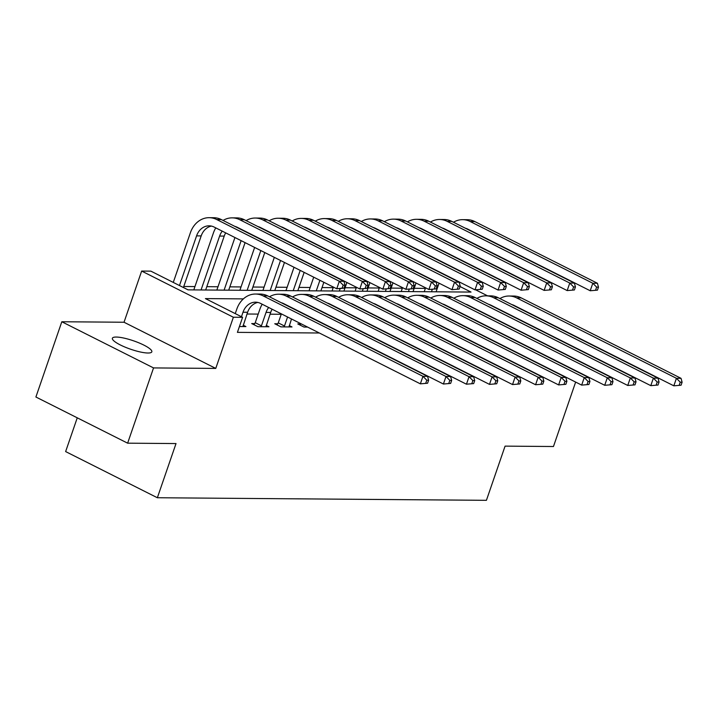 <?xml version="1.0" encoding="UTF-8"?>
<svg xmlns="http://www.w3.org/2000/svg" width="718" height="718" viewBox="0 0 718 718"><rect width="100%" height="100%" fill="white"/><g stroke="black" fill="none" stroke-linecap="round" stroke-linejoin="round"><path stroke-width="1.08" d="M522.955 355.859A20.858 4.452 19 0 0 523.673 355.913M116.235 337.047A20.858 4.452 19 0 0 112.385 338.241A20.858 4.452 19 0 0 125.201 347.171A20.858 4.452 19 0 0 147.971 353.014A20.858 4.452 19 0 0 151.821 351.82A20.858 4.452 19 0 0 139.005 342.89A20.858 4.452 19 0 0 116.235 337.047M77.257 417.822L65.634 451.577L157.359 497.745L486.418 500.32L505.077 446.129L553.461 446.515L575.648 382.075M157.359 497.745L176.018 443.562L127.633 443.177L35.9 397.009L61.811 321.754L153.544 367.921L215.759 368.415L233.377 317.239L141.652 271.063L150.87 271.144L188.053 289.857L471.026 292.073L460.05 286.554M215.759 368.415L124.026 322.238L61.811 321.754M124.026 322.238L141.652 271.063M425.379 288.376L414.196 288.295M402.34 288.196L391.157 288.106M379.292 288.017L368.11 287.927M356.254 287.837L345.071 287.747M333.206 287.658L322.023 287.568M310.167 287.478L298.984 287.388M287.119 287.299L275.936 287.209M264.08 287.119L252.898 287.029M241.033 286.94L229.85 286.85M217.994 286.76L206.811 286.67M194.946 286.572L183.772 286.491M127.633 443.177L153.544 367.921M243.393 298.885L205.411 298.589L242.594 317.311L237.416 332.362L319.357 332.999M341.786 333.179L342.396 333.179M364.825 333.358L365.444 333.358M387.873 333.538L388.483 333.538M410.911 333.717L411.531 333.726M433.959 333.897L434.569 333.906M456.998 334.076L457.608 334.085M480.037 334.256L480.656 334.265M503.085 334.435L503.695 334.444M281.241 314.278L270.058 314.188M258.193 314.098L247.01 314.008M239.417 326.537L245.915 326.591L243.16 325.2M254.71 323.594L251.704 323.567L257.897 326.681L268.954 326.771L266.199 325.389M277.749 323.773L274.743 323.746L280.944 326.869L292.002 326.95L289.246 325.568M300.788 323.953L297.782 323.926L303.983 327.049L307.582 327.076M330.011 327.246L330.621 327.255M353.05 327.426L353.669 327.435M376.25 327.39L376.708 327.614M399.136 327.794L399.746 327.794M422.337 327.749L422.794 327.973M445.223 328.153L445.833 328.153M468.423 328.108L468.881 328.332M491.309 328.512L491.92 328.512M530.099 370.874L530.71 370.874M553.138 371.053L553.757 371.053M576.186 371.233L576.796 371.233M242.594 317.311L233.377 317.239M475.711 289.866L487.594 295.843M242.908 326.564L247.611 312.267A16.29 13.436 90.4 0 1 257.834 302.44M241.454 316.737L243.007 312.231A16.29 13.436 90.4 0 1 255.527 302.179A16.29 13.436 90.4 0 1 260.58 303.418L420.362 383.843L422.956 376.313L263.174 295.897A24.439 20.149 -89.6 0 0 255.59 294.03A24.439 20.149 -89.6 0 0 236.805 309.108L235.253 313.613M427.587 383.232L420.362 383.843L427.587 383.232L428.628 380.226L426.788 380.208L425.747 383.215M426.788 380.208L422.956 376.313L427.569 376.349L267.778 295.933A24.439 20.149 -89.6 0 0 260.203 294.066L255.59 294.03M427.569 376.349L428.628 380.226M343.976 288.169L345.008 285.154L343.168 285.136L342.127 288.151L343.976 288.169L336.742 288.78L339.336 281.25L216.746 219.546A24.439 20.149 -89.6 0 0 209.162 217.68A24.439 20.149 -89.6 0 0 190.378 232.767L173.28 282.416M179.473 285.54L196.57 235.881A16.29 13.436 90.4 0 1 209.1 225.829A16.29 13.436 90.4 0 1 214.152 227.067L336.742 288.78L342.127 288.151M183.413 287.523L201.184 235.917A16.29 13.436 90.4 0 1 211.397 226.089M343.168 285.136L339.336 281.25L343.949 281.285L221.35 219.582A24.439 20.149 -89.6 0 0 213.767 217.716L209.162 217.68M343.949 281.285L345.008 285.154M265.947 326.753L270.659 312.447A16.29 13.436 90.4 0 1 272.131 309.234M254.028 324.733L255.231 322.705L261.424 325.828L266.046 312.411A16.29 13.436 90.4 0 1 268.676 307.492M261.424 325.828L260.903 326.708M262.205 304.235A24.439 20.149 -89.6 0 0 259.853 309.296L255.231 322.705M281.241 302.709A16.29 13.436 90.4 0 1 283.628 303.597L443.41 384.022L445.995 376.492L286.213 296.076A24.439 20.149 -89.6 0 0 278.638 294.209A24.439 20.149 -89.6 0 0 269.492 296.785M450.635 383.412L443.41 384.022L450.635 383.412L451.667 380.405L449.827 380.387L448.795 383.394M449.827 380.387L445.995 376.492L450.608 376.537L290.826 296.112A24.439 20.149 -89.6 0 0 283.242 294.245L278.638 294.209M450.608 376.537L451.667 380.405M288.995 326.932L291.508 318.989M277.067 324.913L278.27 322.885L284.472 326.008L287.568 317.006M284.472 326.008L283.951 326.887M281.375 313.883L278.27 322.885M304.288 302.888A16.29 13.436 90.4 0 1 306.667 303.777L466.449 384.202L469.042 376.681L309.261 296.256A24.439 20.149 -89.6 0 0 301.677 294.389A24.439 20.149 -89.6 0 0 292.531 296.965M473.674 383.591L466.449 384.202L473.674 383.591L474.715 380.585L472.866 380.567L471.834 383.574M472.866 380.567L469.042 376.681L473.647 376.717L313.865 296.292A24.439 20.149 -89.6 0 0 306.29 294.425L301.677 294.389M473.647 376.717L474.715 380.585M300.115 325.101L300.923 323.728M327.327 303.068A16.29 13.436 90.4 0 1 329.715 303.956L489.496 384.381L492.081 376.86L332.299 296.435A24.439 20.149 -89.6 0 0 324.716 294.568A24.439 20.149 -89.6 0 0 315.579 297.153M496.721 383.771L489.496 384.381L496.721 383.771L497.753 380.764L495.914 380.746L494.873 383.762M495.914 380.746L492.081 376.86L496.694 376.896L336.913 296.471A24.439 20.149 -89.6 0 0 329.329 294.604L324.716 294.568M496.694 376.896L497.753 380.764M215.777 227.884A24.439 20.149 -89.6 0 0 213.417 232.946L193.806 289.901M201.058 289.955L219.618 236.06A16.29 13.436 90.4 0 1 222.248 231.142M205.662 289.991L224.222 236.096A16.29 13.436 90.4 0 1 225.703 232.883M234.813 226.358A16.29 13.436 90.4 0 1 237.191 227.247L359.79 288.959L362.384 281.429L239.785 219.726A24.439 20.149 -89.6 0 0 232.201 217.859A24.439 20.149 -89.6 0 0 223.056 220.435M367.015 288.349L359.79 288.959L367.015 288.349L368.056 285.333L366.207 285.324L365.175 288.331M366.207 285.324L362.384 281.429L366.988 281.465L244.389 219.762A24.439 20.149 -89.6 0 0 236.814 217.895L232.201 217.859M366.988 281.465L368.056 285.333M234.939 237.532L216.845 290.081M224.097 290.135L241.14 240.656M228.71 290.171L245.08 242.639M257.852 226.538A16.29 13.436 90.4 0 1 260.239 227.427L382.829 289.139L385.422 281.609L262.824 219.905A24.439 20.149 -89.6 0 0 255.249 218.039A24.439 20.149 -89.6 0 0 246.103 220.623M390.053 288.528L382.829 289.139L390.053 288.528L391.095 285.513L389.255 285.504L388.214 288.51M389.255 285.504L385.422 281.609L390.036 281.644L267.437 219.941A24.439 20.149 -89.6 0 0 259.853 218.075L255.249 218.039M390.036 281.644L391.095 285.513M254.63 247.45L239.893 290.26M247.145 290.323L260.831 250.564M251.749 290.359L264.771 252.548M280.9 226.717A16.29 13.436 90.4 0 1 283.278 227.615L405.876 289.318L408.47 281.788L285.872 220.085A24.439 20.149 -89.6 0 0 278.288 218.227A24.439 20.149 -89.6 0 0 269.142 220.803M413.101 288.708L405.876 289.318L413.101 288.708L414.133 285.692L412.294 285.683L411.261 288.69M412.294 285.683L408.47 281.788L413.074 281.824L290.476 220.121A24.439 20.149 -89.6 0 0 282.901 218.263L278.288 218.227M413.074 281.824L414.133 285.692M350.375 303.247A16.29 13.436 90.4 0 1 352.753 304.145L512.535 384.561L515.129 377.04L355.347 296.615A24.439 20.149 -89.6 0 0 347.763 294.757A24.439 20.149 -89.6 0 0 338.618 297.333M519.76 383.95L512.535 384.561L519.76 383.95L520.801 380.944L518.952 380.926L517.92 383.942M518.952 380.926L515.129 377.04L519.733 377.076L359.951 296.651A24.439 20.149 -89.6 0 0 352.367 294.793L347.763 294.757M519.733 377.076L520.801 380.944M274.33 257.358L262.932 290.44M270.183 290.503L280.523 260.481M274.797 290.539L284.463 262.456M303.938 226.897A16.29 13.436 90.4 0 1 306.326 227.794L428.915 289.498L431.509 281.968L308.911 220.264A24.439 20.149 -89.6 0 0 301.336 218.407A24.439 20.149 -89.6 0 0 292.19 220.982M436.14 288.887L428.915 289.498L436.14 288.887L437.181 285.872L435.341 285.863L434.3 288.869M435.341 285.863L431.509 281.968L436.113 282.003L313.524 220.3A24.439 20.149 -89.6 0 0 305.94 218.443L301.336 218.407M436.113 282.003L437.181 285.872M373.414 303.427A16.29 13.436 90.4 0 1 375.801 304.324L535.583 384.74L538.168 377.219L378.386 296.794A24.439 20.149 -89.6 0 0 370.802 294.936A24.439 20.149 -89.6 0 0 361.657 297.512M542.808 384.13L535.583 384.74L542.808 384.13L543.84 381.123L542 381.105L540.959 384.121M542 381.105L538.168 377.219L542.781 377.255L382.999 296.83A24.439 20.149 -89.6 0 0 375.415 294.972L370.802 294.936M542.781 377.255L543.84 381.123M396.462 303.606A16.29 13.436 90.4 0 1 398.84 304.504L558.622 384.92L561.216 377.399L401.434 296.974A24.439 20.149 -89.6 0 0 393.85 295.116A24.439 20.149 -89.6 0 0 384.704 297.692M565.847 384.309L558.622 384.92L565.847 384.309L566.888 381.303L565.039 381.285L564.007 384.301M565.039 381.285L561.216 377.399L565.82 377.435L406.038 297.01A24.439 20.149 -89.6 0 0 398.454 295.152L393.85 295.116M565.82 377.435L566.888 381.303M419.5 303.786A16.29 13.436 90.4 0 1 421.879 304.683L581.67 385.108L584.255 377.578L424.473 297.153A24.439 20.149 -89.6 0 0 416.889 295.295A24.439 20.149 -89.6 0 0 407.743 297.871M588.895 384.498L581.67 385.108L588.895 384.498L589.927 381.482L588.087 381.473L587.046 384.48M588.087 381.473L584.255 377.578L588.868 377.614L429.086 297.189A24.439 20.149 -89.6 0 0 421.502 295.331L416.889 295.295M588.868 377.614L589.927 381.482M442.548 303.965A16.29 13.436 90.4 0 1 444.927 304.863L604.709 385.288L607.302 377.758L447.52 297.333A24.439 20.149 -89.6 0 0 439.937 295.475A24.439 20.149 -89.6 0 0 430.791 298.051M611.933 384.677L604.709 385.288L611.933 384.677L612.975 381.662L611.126 381.653L610.094 384.66M611.126 381.653L607.302 377.758L611.907 377.794L452.125 297.369A24.439 20.149 -89.6 0 0 444.541 295.511L439.937 295.475M611.907 377.794L612.975 381.662M465.587 304.145A16.29 13.436 90.4 0 1 467.965 305.042L627.747 385.467L630.341 377.937L470.559 297.512A24.439 20.149 -89.6 0 0 462.975 295.654A24.439 20.149 -89.6 0 0 453.83 298.23M634.981 384.857L627.747 385.467L634.981 384.857L636.013 381.841L634.173 381.832L633.132 384.839M634.173 381.832L630.341 377.937L634.954 377.973L475.172 297.548A24.439 20.149 -89.6 0 0 467.589 295.69L462.975 295.654M634.954 377.973L636.013 381.841M294.021 267.267L285.979 290.619M293.231 290.682L300.214 270.39M297.835 290.718L304.154 272.373M326.986 227.076A16.29 13.436 90.4 0 1 329.365 227.974L451.963 289.677L454.548 282.147L331.958 220.444A24.439 20.149 -89.6 0 0 324.374 218.586A24.439 20.149 -89.6 0 0 315.229 221.162M459.188 289.067L451.963 289.677L459.188 289.067L460.22 286.06L458.38 286.042L457.339 289.049M458.38 286.042L454.548 282.147L459.161 282.183L336.562 220.48A24.439 20.149 -89.6 0 0 328.979 218.622L324.374 218.586M459.161 282.183L460.22 286.06M313.712 277.184L309.018 290.799M316.27 290.862L319.905 280.298M320.883 290.898L323.845 282.282M350.025 227.256A16.29 13.436 90.4 0 1 352.412 228.153L475.002 289.857L477.596 282.336L354.997 220.623A24.439 20.149 -89.6 0 0 347.413 218.766A24.439 20.149 -89.6 0 0 338.268 221.341M482.227 289.246L475.002 289.857L482.227 289.246L483.268 286.24L481.419 286.222L480.387 289.228M481.419 286.222L477.596 282.336L482.2 282.371L359.61 220.659A24.439 20.149 -89.6 0 0 352.026 218.802L347.413 218.766M482.2 282.371L483.268 286.24M333.403 287.092L332.066 290.987M339.318 291.041L340.09 288.798M343.922 291.077L346.893 282.461M373.073 227.435A16.29 13.436 90.4 0 1 375.451 228.333L498.05 290.036L500.634 282.515L378.045 220.803A24.439 20.149 -89.6 0 0 370.461 218.945A24.439 20.149 -89.6 0 0 361.316 221.521M505.275 289.426L498.05 290.036L505.275 289.426L506.307 286.419L504.467 286.401L503.426 289.408M504.467 286.401L500.634 282.515L505.248 282.551L382.649 220.839A24.439 20.149 -89.6 0 0 375.065 218.981L370.461 218.945M505.248 282.551L506.307 286.419M356.442 287.272L355.105 291.167M362.357 291.221L363.129 288.977M366.97 291.257L369.932 282.641M396.112 227.615A16.29 13.436 90.4 0 1 398.49 228.512L521.088 290.216L523.682 282.695L401.084 220.982A24.439 20.149 -89.6 0 0 393.5 219.125A24.439 20.149 -89.6 0 0 384.354 221.7M528.313 289.605L521.088 290.216L528.313 289.605L529.354 286.599L527.506 286.581L526.473 289.596M527.506 286.581L523.682 282.695L528.286 282.73L405.697 221.018A24.439 20.149 -89.6 0 0 398.113 219.161L393.5 219.125M528.286 282.73L529.354 286.599M379.49 287.451L378.153 291.346M385.404 291.4L386.176 289.166M390.009 291.436L392.979 282.82M419.159 227.794A16.29 13.436 90.4 0 1 421.538 228.692L544.136 290.395L546.721 282.874L424.132 221.171A24.439 20.149 -89.6 0 0 416.548 219.304A24.439 20.149 -89.6 0 0 407.402 221.88M551.361 289.785L544.136 290.395L551.361 289.785L552.393 286.778L550.553 286.76L549.512 289.776M550.553 286.76L546.721 282.874L551.334 282.91L428.736 221.207A24.439 20.149 -89.6 0 0 421.152 219.34L416.548 219.304M551.334 282.91L552.393 286.778M488.635 304.324A16.29 13.436 90.4 0 1 491.013 305.222L650.795 385.647L653.389 378.117L493.607 297.701A24.439 20.149 -89.6 0 0 486.023 295.834A24.439 20.149 -89.6 0 0 476.878 298.41M658.02 385.036L650.795 385.647L658.02 385.036L659.061 382.021L657.212 382.012L656.18 385.019M657.212 382.012L653.389 378.117L657.993 378.153L498.211 297.737A24.439 20.149 -89.6 0 0 490.627 295.87L486.023 295.834M657.993 378.153L659.061 382.021M402.529 287.631L401.191 291.526M408.443 291.58L409.215 289.345M413.056 291.616L416.018 283M442.198 227.983A16.29 13.436 90.4 0 1 444.577 228.871L567.175 290.575L569.769 283.054L447.17 221.35A24.439 20.149 -89.6 0 0 439.587 219.484A24.439 20.149 -89.6 0 0 430.441 222.059M574.4 289.964L567.175 290.575L574.4 289.964L575.441 286.958L573.592 286.94L572.56 289.955M573.592 286.94L569.769 283.054L574.373 283.089L451.784 221.386A24.439 20.149 -89.6 0 0 444.2 219.52L439.587 219.484M574.373 283.089L575.441 286.958M511.674 304.513A16.29 13.436 90.4 0 1 514.052 305.401L673.834 385.826L676.428 378.296L516.646 297.88A24.439 20.149 -89.6 0 0 509.062 296.013A24.439 20.149 -89.6 0 0 499.916 298.589M681.068 385.216L673.834 385.826L681.068 385.216L682.1 382.2L680.26 382.191L679.219 385.198M680.26 382.191L676.428 378.296L681.041 378.332L521.259 297.916A24.439 20.149 -89.6 0 0 513.675 296.049L509.062 296.013M681.041 378.332L682.1 382.2M425.577 287.81L424.23 291.705M431.491 291.759L432.254 289.525M436.095 291.795L439.057 283.188M465.246 228.162A16.29 13.436 90.4 0 1 467.624 229.051L590.214 290.754L592.808 283.233L470.218 221.53A24.439 20.149 -89.6 0 0 462.634 219.663A24.439 20.149 -89.6 0 0 453.489 222.239M597.448 290.144L590.214 290.754L597.448 290.144L598.48 287.137L596.64 287.119L595.599 290.135M596.64 287.119L592.808 283.233L597.421 283.269L474.822 221.566A24.439 20.149 -89.6 0 0 467.238 219.699L462.634 219.663M597.421 283.269L598.48 287.137M243.007 312.231L247.611 312.267M263.174 295.897L267.778 295.933M196.57 235.881L201.184 235.917M216.746 219.546L221.35 219.582M266.046 312.411L270.659 312.447M286.213 296.076L290.826 296.112M309.261 296.256L313.865 296.292M332.299 296.435L336.913 296.471M219.618 236.06L224.222 236.096M239.785 219.726L244.389 219.762M262.824 219.905L267.437 219.941M285.872 220.085L290.476 220.121M355.347 296.615L359.951 296.651M308.911 220.264L313.524 220.3M378.386 296.794L382.999 296.83M401.434 296.974L406.038 297.01M424.473 297.153L429.086 297.189M447.52 297.333L452.125 297.369M470.559 297.512L475.172 297.548M331.958 220.444L336.562 220.48M354.997 220.623L359.61 220.659M378.045 220.803L382.649 220.839M401.084 220.982L405.697 221.018M424.132 221.171L428.736 221.207M493.607 297.701L498.211 297.737M447.17 221.35L451.784 221.386M516.646 297.88L521.259 297.916M470.218 221.53L474.822 221.566"/></g></svg>
